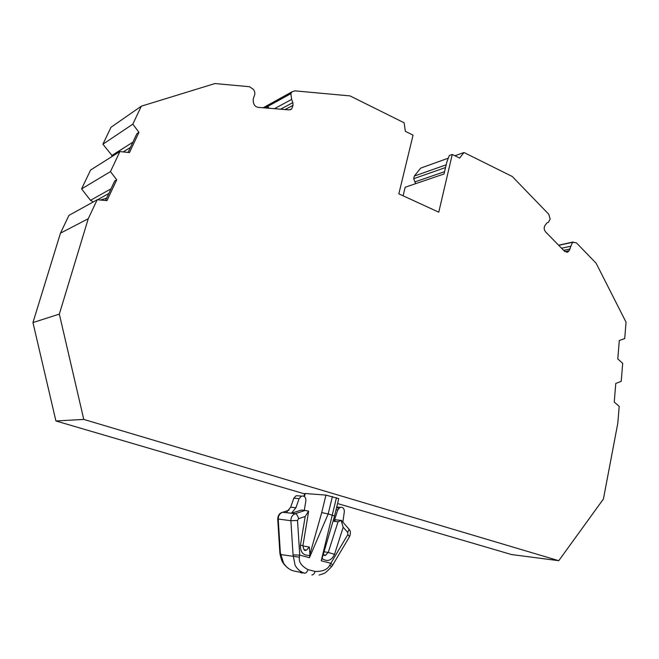 <?xml version="1.0" encoding="UTF-8"?>
<svg xmlns="http://www.w3.org/2000/svg" width="659" height="659" viewBox="0 0 659 659"><rect width="100%" height="100%" fill="white"/><g stroke="black" fill="none" stroke-linecap="round" stroke-linejoin="round"><path stroke-width="0.99" d="M274.457 108.694L291.632 99.394L292.86 102.631L293.033 105.325L291.657 108.999L288.947 109.872L258.213 107.368C255.437 106.84 253.814 105.053 253.344 101.988L253.171 99.245L254.827 94.253L254.753 92.071L253.575 89.5L249.497 86.716L214.925 83.553L141.298 106.19L132.83 124.156L138.958 132.335L129.469 152.591L119.913 151.554L110.457 171.62L116.725 179.8L106.98 200.608L97.186 199.759L68.956 215.378L60.463 233.171L32.95 322.572L55.916 420.969L304.549 493.871M337.556 503.55L511.458 554.532L558.758 560.694L603.422 499.011L617.829 423.094L619.188 406.372L614.246 402.064L615.77 383.456L621.231 381.33L622.697 363.331L617.788 358.933L619.303 340.53L624.716 338.561L626.05 322.193L596.115 263.221L576.378 242.8L572.473 242.306L569.104 250.766L567.852 252.002L564.516 251.244L545.627 231.91C544.054 229.983 543.774 227.948 544.771 225.798L546.986 222.841L548.412 222.322L550.158 219.085L548.758 214.241L512.257 176.488L463.994 152.517L459.62 158.069L452.255 154.445L438.77 212.182L398.835 193.837L413.069 135.136L405.343 131.33L404.132 122.788L350.011 95.901L294.861 90.86L292.118 91.749L263.163 107.771M100.382 200.039L105.465 198.59L106.264 198.977M119.913 151.554L90.596 170.022L81.584 188.911L90.489 200.328L93.314 201.901M141.298 106.19L110.992 127.278L102.911 144.214L112.557 156.183M403.102 195.797L405.161 187.263L444.034 173.968L446.818 162.081L449.331 155.508L452.255 154.445M448.318 158.168L420.706 168.111L414.322 176.052L413.687 178.696L415.648 183.68M264.177 107.854L291.253 92.903L292.118 91.749M291.253 92.903L290.866 93.677L291.632 99.394M97.186 199.759L88.257 218.706L59.335 314.104L83.775 419.421L558.758 560.694M55.916 420.969L83.775 419.421M303.956 496.276L304.623 493.566L305.199 493.5L325.95 495.115L338.734 498.632L334.566 516.03M32.95 322.572L59.335 314.104M60.463 233.171L88.257 218.706M102.911 144.214L132.83 124.156M81.584 188.911L110.457 171.62M111.635 155.639L132.887 142.196M128.085 152.443L136.883 133.678L138.958 132.335M123.249 151.916L130.449 147.402M269.21 108.265L268.197 107.153L267.257 108.109M454.957 155.771L463.994 152.517M414.322 176.052L446.184 164.816M413.687 178.696L445.542 167.543M116.725 179.8L114.715 180.953L105.555 200.484M90.489 200.328L111.025 188.82M97.483 199.784L108.834 193.499M105.465 198.59L106.783 197.873M302.901 545.99L309.31 547.011L309.928 554.326L309.45 557.671L299.73 555.109L293.057 554.878L295.092 565.274C297.44 569.467 300.661 572.094 304.755 573.173L293.692 570.958C289.631 569.887 286.245 567.259 283.527 563.066L280.339 552.637L278.23 519.168C278.246 515.758 279.68 513.46 282.538 512.274L286.105 512.686M279.737 552.571L280.339 552.637M286.212 512.653L290.677 507.208L293.823 498.188L299.095 498.649L301.476 496.103C304.442 495.725 305.916 497.232 305.9 500.618L304.277 510.371M309.928 554.326L321.707 512.603L328.198 513.921L309.45 557.671M334.286 515.906L328.198 513.921L332.4 496.499M299.458 555.092L299.433 557.184C298.535 561.929 301.394 566.081 308.008 569.631L315.15 571.468C322.803 571.592 327.671 569.483 329.755 565.125L347.861 534.515L347.73 532.456L343.182 527.225L341.098 520.404L338.051 521.804L334.088 521.351L337.77 509.868L340.176 507.315C342.968 507.026 344.352 508.509 344.319 511.763L342.861 522.126M302.094 573.017L300.743 572.745M302.802 510.214L301.262 510.058L291.451 513.262L295.257 513.682C292.357 514.893 290.907 517.241 290.891 520.717L293.057 554.878M293.823 498.188L296.196 495.667L298.716 495.873M299.095 498.649L295.932 507.735L291.443 513.213M304.079 549.738L306.542 550.084C306.122 549.73 304.038 552.983 302.951 545.611L300.43 545.199L305.199 516.499L308.577 511.129L308.527 511.944M308.577 511.129L305.092 510.453L295.257 513.682C296.707 514.119 297.827 515.791 298.609 518.682L297.522 520.445L299.73 555.109M330.752 563.272L321.238 560.768L336.452 497.702M322.251 557.588L321.238 560.768M334.088 521.351L335.563 519.794L336.971 519.951M330.983 563.379L332.704 565.191M332.68 565.208L331.535 566.691L329.755 565.125M338.429 508.583L336.749 506.911M265.033 107.928L290.866 93.677M280.602 109.196L292.86 102.631M285.067 109.559L293.033 105.325M415.104 181.835L444.578 171.678M564.961 251.639L569.104 250.766M563.651 250.354L570.126 248.978M561.559 248.212L570.686 246.244M572.473 242.306L558.725 245.321L572.589 242.248M558.601 245.189L573.173 241.985M321.707 512.603L325.95 495.115M304.442 496.589L305.199 493.5M281.821 512.496L282.538 512.274C279.614 513.023 278.007 515.247 277.719 518.954L290.891 520.717L297.522 520.445M282.678 512.29L289.079 510.148M303.997 549.664L306.542 550.084L309.31 547.011M300.43 545.199C300.315 552.489 303.428 555.842 309.755 555.249M305.199 516.499L298.609 518.682M324.055 551.772L328.24 552.456L338.051 521.804M336.082 509.695L337.77 509.868M288.14 568.247C281.706 562.926 281.492 559.969 280.1 554.466L299.433 557.184M291.451 513.262L286.204 512.628M301.262 510.058L305.092 510.453M323.248 554.853L325.571 555.175L328.24 552.456L334.55 554.334L343.182 527.225M322.07 558.511C327.284 562.094 331.444 560.702 334.55 554.334M347.73 532.456L349.072 529.268L348.611 528.74M308.008 569.631C307.102 572.012 306.015 573.19 304.755 573.173L293.692 570.958M315.15 571.468C314.269 573.841 313.182 575.01 311.88 574.994M347.861 534.515L349.501 536.723L332.614 565.167M295.932 507.735L290.677 507.208M291.657 108.999L290.182 109.773M566.583 252.265L567.852 252.002M279.836 552.563L277.727 519.028M280.1 554.45L279.844 552.621M292.612 513.386L295.248 513.682M301.476 496.103L296.196 495.667M334.574 515.997L321.699 559.763M323.174 554.771L325.571 555.175C325.48 555.743 324.681 555.611 323.165 554.779M341.049 520.412L335.563 519.794M349.55 536.632C350.835 533.345 350.679 530.89 349.072 529.268L341.346 520.371M319.047 575.052L323.025 573.791C324.689 573.495 327.523 571.139 331.51 566.715M336.733 506.993L340.176 507.315M308.577 511.639L302.951 545.611"/></g></svg>
